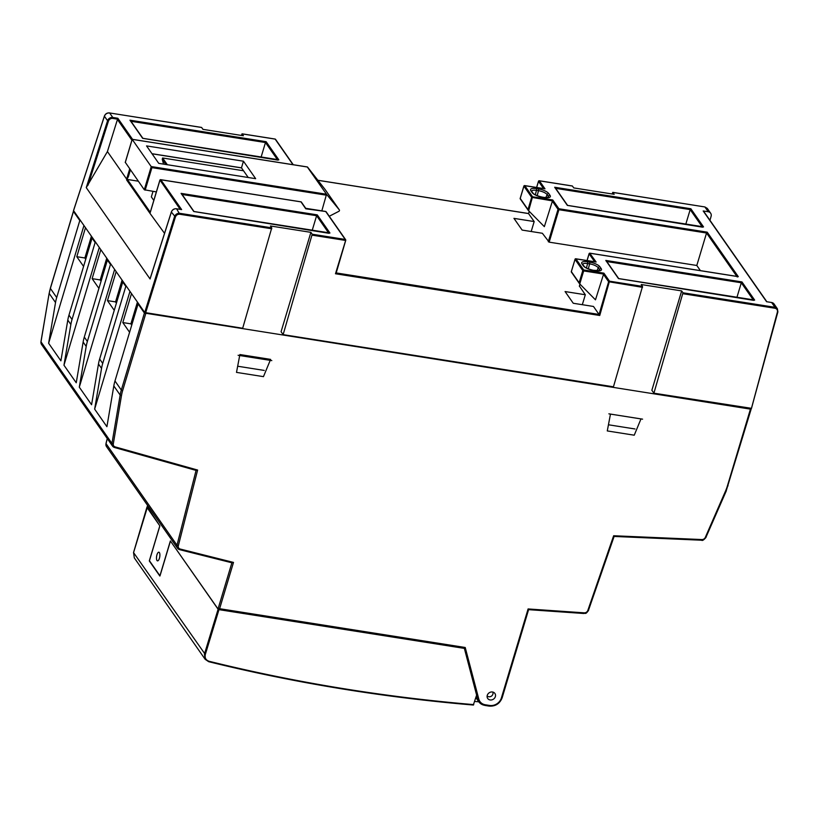 <?xml version="1.0" encoding="UTF-8"?>
<svg xmlns="http://www.w3.org/2000/svg" width="819" height="819" viewBox="0 0 819 819"><rect width="100%" height="100%" fill="white"/><g stroke="black" fill="none" stroke-linecap="round" stroke-linejoin="round"><path stroke-width="1.23" d="M231.89 562.786L217.997 609.101L219.615 608.701L465.223 647.491L464.199 648.044L218.192 609.203L170.372 540.929L159.848 576.033L149.345 561.005L159.869 525.9L147.031 507.524L147.645 505.487M156.961 554.78A4.392 1.587 -81 0 0 157.504 560.872A4.392 1.587 -81 0 0 159.756 556.787A4.392 1.587 -81 0 0 158.876 552.201A4.392 1.587 -81 0 0 156.961 554.78M147.205 506.961L147.031 507.524M219.615 608.701L233.497 562.418L232.074 562.837L179.658 549.672L180.231 549.047A3.296 2.877 145.1 0 1 178.327 545.771L197.625 470.055L115.192 446.908A3.296 2.877 145.1 0 1 113.298 443.898L121.499 395.505L120.158 395.034L113.81 385.954A43.919 38.339 -34.9 0 1 114.977 380.978L138.083 303.962L138.831 304.084M476.535 695.433L477.467 698.986A10.975 9.582 145.1 0 0 478.716 701.688L475.952 697.737A10.975 9.582 -34.9 0 1 475.87 697.614M145.741 313.636L122.635 390.653L121.314 390.049L144.42 313.042L750.439 409.131L751.187 408.998L750.91 408.507M270.608 359.387L263.462 376.648L236.496 372.389L239.885 354.545L270.608 359.387L269.901 359.93M634.244 435.196L607.278 430.937L610.472 414.097L640.98 418.918L634.244 435.196M495.362 696.621A4.392 3.829 -34.9 0 1 491.861 699.866A4.392 3.829 -34.9 0 1 487.714 698.494A4.392 3.829 -34.9 0 1 489.117 692.833A4.392 3.829 -34.9 0 1 494.911 693.468A4.392 3.829 -34.9 0 1 495.362 696.621M528.531 609.571L528.101 608.947L528.531 609.571L528.101 608.947L501.392 697.952L502.098 697.665M73.905 211.148L73.464 211.456L79.801 220.536L56.695 297.543A43.919 38.339 145.1 0 0 55.528 302.528L48.628 343.263L60.903 360.831L67.803 320.086A43.919 38.339 -34.9 0 1 68.97 315.11L92.066 238.094L92.813 238.216M80.538 220.649L79.801 220.536M614.045 536.353L613.646 535.749L614.045 536.353L613.646 535.749L587.827 610.431A3.296 2.877 145.1 0 1 584.213 612.837L528.101 608.947M144.42 313.042L138.083 303.962M197.625 470.055L196.232 470.454L114.588 447.522L115.192 446.908M126.556 286.517L125.809 286.404L102.713 363.411A43.919 38.339 145.1 0 0 101.546 368.386L94.646 409.131L106.91 426.699L113.81 385.954M111.22 264.557L110.473 264.445L87.367 341.462A43.919 38.339 145.1 0 0 86.2 346.437L79.3 387.172L91.574 404.74L98.475 364.005A43.919 38.339 -34.9 0 1 99.642 359.019L122.748 282.012L123.485 282.125M95.884 242.608L95.137 242.485L72.031 319.502A43.919 38.339 145.1 0 0 70.864 324.478L63.964 365.223L76.239 382.78L83.139 342.045A43.919 38.339 -34.9 0 1 84.306 337.07L107.412 260.053L108.149 260.176M83.947 225.532L48.628 343.263M85.483 227.723L76.791 256.705L83.579 266.41M76.791 256.705L84.879 257.975L85.739 259.203M91.411 236.21L84.879 257.975M137.428 302.078L130.897 323.843L131.757 325.071M106.746 258.159L100.215 279.934L101.075 281.163M122.082 280.118L115.561 301.894L116.411 303.112M131.501 293.591L122.809 322.563L129.586 332.279M129.965 291.39L94.646 409.131M116.165 271.632L107.463 300.614L114.25 310.319M114.629 269.441L79.3 387.172M100.819 249.682L92.127 278.655L98.915 288.37M99.283 247.481L63.964 365.223M95.137 242.485L92.066 238.094M122.809 322.563L130.897 323.843M92.127 278.655L100.215 279.934M110.473 264.445L107.412 260.053M107.463 300.614L115.561 301.894M125.809 286.404L122.748 282.012M704.698 206.931L707.288 208.405L704.883 206.951L612.868 192.424L614.178 194.298L573.73 187.909L572.42 186.036L539.393 180.825L544.993 188.841L524.559 185.647M293.007 164.691L275.133 139.097L242.096 133.876L243.407 135.749L202.958 129.361L201.648 127.488L109.633 112.961L112.787 117.465L117.834 118.264L132.565 139.353M579.422 283.589L595.474 299.836L603.89 273.157L609.5 281.173L642.526 286.394L641.216 284.521L681.664 290.909L682.974 292.782L774.989 307.309L771.631 302.508L766.584 301.709L703.193 210.964L708.24 211.752L704.883 206.951L612.786 192.363L612.11 193.97M682.974 292.782L653.9 393.192L751.453 408.333L777.405 312.059C777.743 310.043 776.944 308.773 774.999 308.251L774.989 307.309L777.395 308.773L777.907 311.978L777.395 308.773L774.037 303.962A4.392 3.829 -34.9 0 0 771.631 302.508M653.9 393.192L651.863 390.264L681.664 290.909M104.474 116.022L73.556 210.647L144.728 312.52L174.539 216.605C175.532 214.271 177.262 213.175 179.74 213.309L271.754 227.846L242.68 328.255L144.728 312.52M242.096 133.876L241.329 135.422M589.199 253.614L589.117 253.798A0.727 0.635 -34.9 0 1 589.987 253.245L738.298 276.668L707.206 232.166L706.541 233.016L558.906 209.705L558.896 208.753A0.727 0.635 145.1 0 0 558.026 209.306L558.906 209.705L549.17 242.158L542.362 233.272L522.133 230.078L513.953 218.366L534.183 221.56L528.879 214.046M738.298 276.668L737.223 276.935L738.298 276.668M589.772 253.245L596.119 262.029L575.685 258.835M642.526 286.394L613.451 386.803L283.128 334.643L281.081 331.715L310.892 232.35L312.203 234.224L345.229 239.445L325.727 211.517A0.727 0.635 -34.9 0 1 326.126 211.763L345.638 239.691A0.727 0.635 -34.9 0 1 345.71 240.213L335.483 273.761L599.743 315.489L609.5 281.173A0.727 0.635 -34.9 0 0 608.619 281.726L642.536 287.336M271.754 227.846L270.444 225.972L310.892 232.35M608.445 424.774L635.012 428.972M237.674 366.226L264.24 370.423M703.193 210.964A0.727 0.635 -34.9 0 1 703.593 211.2L766.85 301.75M709.971 220.342L711.107 216.298A4.392 3.829 145.1 0 0 710.646 213.216A4.392 3.829 145.1 0 0 708.24 211.752M528.296 210.401L544.348 226.648L552.764 199.969L532.545 196.775L524.774 185.647A0.727 0.635 145.1 0 0 523.894 186.21L520.229 198.444L527.999 209.562L531.664 197.328L523.873 186.108L520.126 198.587M741.973 281.941L605.804 260.432L618.478 278.583L753.582 300.348L754.657 300.082L741.973 281.941L741.308 282.78L606.807 261.548M605.804 260.432L606.48 261.496M690.847 208.753L554.678 187.244L567.352 205.395L702.456 227.16L703.531 226.904L690.847 208.753L690.182 209.603L555.681 188.36M554.678 187.244L555.354 188.309M145.608 312.919L175.42 217.004C176.239 215.059 177.682 214.138 179.75 214.25L271.765 228.788M138.298 181.194L127.385 179.463A0.727 0.635 145.1 0 0 126.576 179.863L128.327 176.832L126.648 179.085L107.422 151.566L86.251 187.623L150.061 278.962L171.376 212.07L175.42 217.004M86.251 187.623L107.576 120.731L104.402 116.206C105.416 113.902 107.156 112.817 109.633 112.961L201.566 127.426M107.422 151.566L117.834 118.264M266.144 141.687L129.965 120.178L142.649 138.329L277.743 160.094L278.818 159.838L266.144 141.687L265.479 142.537L130.979 121.294M129.965 120.178L130.651 121.243M700.409 270.639L696.805 265.479L549.17 242.158M696.805 265.479L706.541 233.016L736.844 276.392M579.432 286.087L585.309 294.748L565.079 291.554L573.259 303.265L593.488 306.46L599.743 315.489M582.319 304.699L585.309 294.748M312.203 234.224L283.128 334.643M642.587 419.154L608.875 413.83M271.806 360.606L238.104 355.282M531.193 231.511L534.183 221.56M736.967 297.246L741.308 282.78L753.204 299.805M685.841 224.058L690.182 209.603L702.078 226.628M150.389 277.928L150.061 278.962M150.164 212.571A0.727 0.635 145.1 0 0 149.693 212.95L164.537 233.333M261.138 156.992L265.479 142.537L277.365 159.562M317.741 180.282L528.603 213.585L529.279 211.415M336.148 272.922L345.659 240.376M579.279 283.384L571.355 271.621L579.125 282.75L582.79 270.516L575.02 259.388L571.355 271.621M150.225 212.582L159.91 180.293A0.727 0.635 -34.9 0 1 160.78 179.74L181.634 209.603L176.597 208.804L179.75 214.25M160.565 179.74L301.003 201.883L305.774 208.804L325.542 211.486M317.27 214.875L181.091 193.366L193.775 211.517L328.869 233.282L329.944 233.016L317.27 214.875L316.605 215.714L182.105 194.482M181.091 193.366L181.777 194.431M528.153 210.196L520.229 198.444M312.264 230.18L316.605 215.714L328.491 232.739M473.423 705.046C383.067 697.399 294.82 682.944 208.691 661.691L205.17 659.326L208.61 661.629L209.07 661.281C295.178 682.534 383.394 696.979 473.73 704.616L473.331 704.985C382.975 697.338 294.738 682.882 208.61 661.629L209.07 661.281C205.856 660.155 204.607 657.892 205.313 654.494L133.569 552.63L134.316 557.903L205.17 659.326L204.443 654.084L218.1 609.244L218.98 609.643L205.313 654.494M473.331 704.985L476.627 695.116L464.363 648.392L218.98 609.643M133.61 552.456L147.4 507.186L159.818 525.818L149.375 560.646L160.002 575.87L170.454 541.042L218.1 609.244M474.692 701.463A1829.922 1597.378 145.1 0 0 478.787 701.791M122.727 281.03L116.196 302.805L122.727 281.03M92.045 237.121L85.514 258.886M163.534 164.128L162.244 159.234L162.623 157.985L243.519 170.762L248.229 177.498M165.919 164.506L162.244 159.234M167.332 164.732L162.623 157.985M243.458 161.21L146.55 145.905L158.753 163.37L255.661 178.675L243.458 161.21L241.472 167.834L243.519 170.762M241.533 167.926L152.058 153.798M153.808 200.42L151.351 196.888L152.999 191.39M307.32 166.994L326.535 194.287L321.826 210.852M132.494 139.824L151.924 167.629L326.525 195.198M151.996 153.706L241.472 167.834M156.357 191.922L144.287 189.752L125.317 162.357M329.269 216.257L338.974 211.261A0.727 0.635 145.1 0 0 339.373 210.78L339.465 210.483A0.727 0.635 145.1 0 0 339.373 209.93L326.535 194.287M307.473 166.994L325.051 189.435A0.727 0.635 -34.9 0 1 325.092 189.496M465.223 647.491L478.798 699.068L477.467 698.986L476.064 696.969M233.497 562.418L180.231 549.047M478.798 699.068A9.879 8.63 145.1 0 0 485.339 704.78L484.735 705.333A10.975 9.582 145.1 0 1 478.716 701.688L484.858 705.425L489.138 706.101L489.608 705.456L485.339 704.78M489.608 705.456A9.879 8.63 145.1 0 0 501.392 697.952M701.402 540.12L701.883 539.557L613.646 535.749M701.883 539.557A3.296 2.877 145.1 0 0 705.323 537.377L725.593 490.898A42.823 37.377 145.1 0 0 727.344 486.138L728.04 485.862M750.439 409.131L727.344 486.138M122.635 390.653A42.823 37.377 145.1 0 0 121.499 395.505M179.545 549.58L177.488 548.198A4.392 3.829 145.1 0 0 179.545 549.58M107.309 438.615L106.03 443.632L176.996 545.208A4.392 3.829 145.1 0 0 177.488 548.198L106.521 446.611A4.392 3.829 -34.9 0 1 106.03 443.632L106.101 443.355M113.298 443.898L111.957 443.417L40.991 341.84L49.15 293.304L40.95 341.697L41.554 344.492A4.392 3.829 -34.9 0 1 40.991 341.84L41.042 341.564M50.43 288.206L49.232 293.171M55.528 302.528L49.191 293.448A43.919 38.339 -34.9 0 1 50.358 288.472L73.464 211.456M73.423 211.302L50.317 288.319L56.695 297.543M196.069 470.403L176.996 545.208L178.327 545.771M489.004 706.009L489.138 706.101C495.413 706.49 499.744 703.736 502.139 697.829L528.593 609.664L583.824 613.492L584.213 612.837M583.701 613.4L583.824 613.492C585.493 612.755 585.339 614.997 588.564 610.35L587.827 610.431M588.523 610.196L614.107 536.445L701.535 540.212C702.333 540.939 703.828 539.997 706.029 537.377L705.323 537.377M705.988 537.223L726.289 490.898L725.593 490.898M726.248 490.735L751.187 408.998M114.977 380.978L121.314 390.049A43.919 38.339 145.1 0 0 120.158 395.034L111.957 443.417A4.392 3.829 145.1 0 0 112.52 446.079A4.392 3.829 145.1 0 0 114.465 447.44L112.52 446.079L41.554 344.492M196.079 470.352L114.732 447.512M101.546 368.386L98.475 364.005M86.2 346.437L83.139 342.045M70.864 324.478L67.803 320.086M102.713 363.411L99.642 359.019M87.367 341.462L84.306 337.07M72.031 319.502L68.97 315.11M707.206 232.166L558.896 208.753L552.764 199.969M603.89 273.157L583.671 269.963L575.9 258.835A0.727 0.635 145.1 0 0 575.02 259.388L571.252 271.775M599.928 266.799A8.64 2.826 16.7 0 0 589.567 262.09L587.54 261.773A8.64 2.826 16.7 0 0 582.002 263.964L583.23 265.725A8.64 2.826 16.7 0 0 593.591 270.434L595.618 270.751A8.64 2.826 16.7 0 0 601.156 268.55L599.928 266.799A1.464 1.28 145.1 0 0 598.239 267.772A7.187 2.355 16.7 0 0 589.619 263.851L587.592 263.534A7.187 2.355 16.7 0 0 582.729 264.332M532.104 192.537A8.64 2.826 16.7 0 0 542.465 197.246L544.492 197.563A8.64 2.826 16.7 0 0 550.03 195.372L548.802 193.612A8.64 2.826 16.7 0 0 538.441 188.902L536.414 188.585A8.64 2.826 16.7 0 0 530.876 190.786L532.104 192.537A1.464 1.28 -34.9 0 1 532.903 193.028C534.08 194.574 537.213 195.946 542.301 197.123A1.464 0.532 -81 0 0 542.106 197.184M587.09 260.555L589.117 253.798L594.666 261.752M583.671 269.963A0.727 0.635 145.1 0 0 582.79 270.516L583.671 270.915L583.671 269.963M336.199 272.932L599.068 314.445L608.619 281.726L603.224 274.007L583.671 270.915L579.76 283.947M682.985 293.724L774.999 308.251M538.615 181.183L538.523 181.378A0.727 0.635 -34.9 0 1 539.393 180.825L539.178 180.825M536.64 187.479L538.523 181.378L543.54 188.565M528.634 210.759L532.545 196.775A0.727 0.635 145.1 0 0 531.664 197.328L552.098 200.819L558.026 209.306L548.29 241.759M589.567 262.09A1.464 0.532 99 0 1 589.619 263.851L588.329 268.888M601.156 268.55A1.464 1.28 145.1 0 0 599.467 269.533L598.239 267.772L596.979 270.802M599.733 270.536A7.187 2.355 16.7 0 0 599.467 269.533L598.955 270.751M583.23 265.725A1.464 1.28 -34.9 0 1 584.029 266.206C585.206 267.762 588.339 269.134 593.427 270.311L599.703 270.628M582.002 263.964A1.464 1.28 -34.9 0 1 582.8 264.455L584.029 266.206M587.54 261.773A1.464 0.532 99 0 1 587.592 263.534L586.445 268.018M542.465 197.246A1.464 0.532 -81 0 0 542.301 197.123L544.318 197.451A1.464 0.532 -81 0 0 544.123 197.512M530.876 190.786A1.464 1.28 -34.9 0 1 531.674 191.267L532.903 193.028M536.414 188.585A1.464 0.532 99 0 1 536.465 190.356A7.187 2.355 16.7 0 0 531.603 191.144M538.441 188.902A1.464 0.532 99 0 1 538.492 190.673L536.465 190.356L535.319 194.84M548.802 193.612A1.464 1.28 145.1 0 0 547.112 194.584A7.187 2.355 16.7 0 0 538.492 190.673L537.203 195.71M550.03 195.372A1.464 1.28 145.1 0 0 548.341 196.345L547.112 194.584L545.853 197.625M548.607 197.348A7.187 2.355 16.7 0 0 548.341 196.345L547.829 197.574M544.492 197.563A1.464 0.532 -81 0 0 544.318 197.451L548.576 197.44M751.453 408.333L777.835 312.049M777.405 312.059L751.473 408.435M293.263 164.732L275.532 139.332A0.727 0.635 145.1 0 0 275.133 139.097L274.949 139.066M131.9 140.213L117.168 119.113L112.797 118.427L112.787 117.465A4.392 3.829 145.1 0 0 107.576 120.731L108.446 121.151L88.042 185.176M579.371 286.261L579.995 284.183M575.112 259.203L574.999 259.285A0.727 0.727 0 0 1 575.808 258.773L595.802 261.926M312.213 235.176L345.239 240.387L345.229 239.445A0.727 0.635 -34.9 0 1 345.638 239.691A0.727 0.727 0 0 1 345.741 240.315L336.159 273.065M523.986 186.015L523.873 186.108A0.727 0.727 0 0 1 524.682 185.585L544.676 188.749M171.437 211.896L171.376 212.07A4.392 3.829 -34.9 0 1 176.597 208.804L181.316 209.5M126.576 179.863L149.693 212.95M112.797 118.427A3.655 3.194 145.1 0 0 108.446 121.151M129.709 168.888L126.648 179.085M130.405 169.891L128.327 176.832M127.385 179.463L150.266 212.223M159.992 180.108L180.18 209.326M176.402 208.784L176.505 208.743C174.048 208.579 172.328 209.654 171.345 211.967L150.102 278.634M144.287 189.752L151.239 166.564L326.515 194.246M307.494 167.025L132.217 139.343L125.266 162.531M145.168 190.151L151.924 167.629M325.051 189.435L339.373 209.93M147.021 507.289L147.584 505.395M106.521 446.611L105.989 443.478L107.248 438.534M270.035 360.022L239.752 355.241M587.028 260.544L589.086 253.695A0.727 0.727 0 0 1 589.905 253.184L737.97 276.566M707.288 208.405L710.646 213.216M536.588 187.469L538.492 181.275A0.727 0.727 0 0 1 539.311 180.764L572.338 185.974M618.632 278.562L754.34 299.989M606.336 260.872L618.703 278.573M567.506 205.374L703.214 226.802M555.21 187.684L567.577 205.385M109.551 112.899C107.084 112.735 105.364 113.8 104.382 116.093L73.526 210.544M242.014 133.814L275.041 139.035A0.727 0.727 0 0 1 275.532 139.332M142.803 138.309L278.501 159.736M130.508 120.618L142.875 138.319M529.228 211.363L528.562 213.524L317.7 180.231M579.35 286.159L579.954 284.142M579.35 283.487L571.273 271.928M305.651 208.302L325.634 211.456A0.727 0.727 0 0 1 326.126 211.763M301.259 201.935L305.722 208.313M150.143 212.653L159.879 180.19A0.727 0.727 0 0 1 160.698 179.678L301.157 201.863M193.929 211.497L329.627 232.924M181.634 193.806L194.001 211.507M528.224 210.309L520.147 198.751M487.131 696.007A3.655 3.655 0 0 0 492.874 692.075M134.326 557.913L133.538 552.528L146.908 507.268M307.412 166.963L132.176 139.291L125.235 162.428M339.394 209.961L325.071 189.465"/></g></svg>
